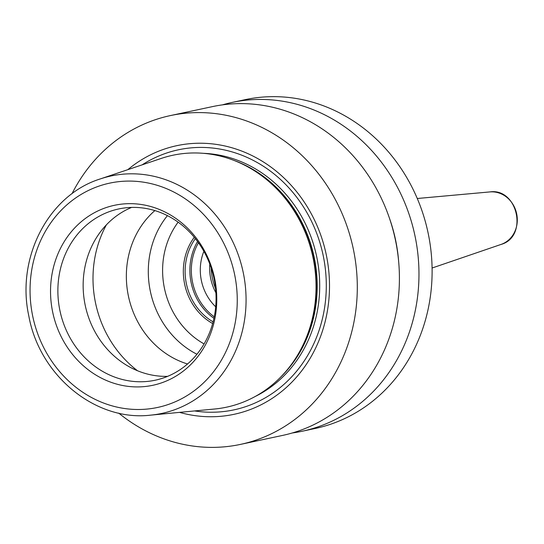 <?xml version="1.0" encoding="UTF-8"?>
<svg xmlns="http://www.w3.org/2000/svg" width="544" height="544" viewBox="0 0 544 544"><rect width="100%" height="100%" fill="white"/><g stroke="black" fill="none" stroke-linecap="round" stroke-linejoin="round"><path stroke-width="0.82" d="M100.259 178.935L161.337 158.392A128.799 115.763 78 0 1 172.02 155.428A128.799 115.763 78 0 1 239.442 162.704A128.799 115.763 78 0 1 284.308 373.218A128.799 115.763 78 0 1 227.331 407.007A128.799 115.763 78 0 1 214.751 409L150.606 415.147C95.594 421.743 39.535 375.72 28.818 315.969C15.973 257.822 48.375 195.078 100.259 178.935A121.4 109.113 78 0 1 110.323 176.134A121.4 109.113 -102 0 1 242.93 271.109A121.4 109.113 -102 0 1 162.466 413.277A121.4 109.113 78 0 1 150.606 415.147M153.415 385.159A92.018 82.702 78 0 1 52.911 313.174A92.018 82.702 78 0 1 113.9 205.421A92.018 82.702 78 0 1 214.404 277.406A92.018 82.702 78 0 1 153.415 385.159M155.774 380.093A87.55 78.69 78 0 1 155.224 380.208A87.55 78.69 78 0 1 60.071 311.29A87.55 78.69 78 0 1 118.17 209.073A87.55 78.69 -102 0 1 118.721 208.95A87.55 78.69 -102 0 1 213.867 277.875A87.55 78.69 -102 0 1 155.774 380.093M167.606 376.353A87.55 78.69 78 0 1 85.279 305.599A87.55 78.69 78 0 1 131.607 207.42M187.551 363.977A87.55 78.69 78 0 1 128.479 296.392A87.55 78.69 78 0 1 154.863 210.596M196.948 354.246A87.55 78.69 78 0 1 167.416 215.648M212.65 323.537A56.229 50.538 78 0 1 194.269 237.279M213.105 321.864A54.883 49.327 78 0 1 195.364 238.626M197.567 241.509A54.883 49.327 -102 0 0 213.942 318.328M203.878 251.328A47.07 42.303 -102 0 0 215.696 306.796M209.773 264.03A47.07 42.303 -102 0 0 215.907 292.794M179.561 412.372A137.333 123.434 -102 0 0 234.933 414.12A137.333 123.434 -102 0 0 325.958 253.3A137.333 123.434 -102 0 0 175.95 145.86A137.333 123.434 -102 0 0 127.826 169.667M71.978 193.78A168.096 151.082 78 0 1 169.347 115.811A168.096 151.082 -102 0 1 170.401 115.58A168.096 151.082 -102 0 1 353.083 247.908A168.096 151.082 -102 0 1 241.536 444.162A168.096 151.082 78 0 1 240.482 444.394A168.096 151.082 78 0 1 118.728 413.12M222.367 104.883A168.096 151.082 78 0 1 231.016 102.666A168.096 151.082 78 0 1 232.07 102.435L245.215 99.64A168.096 151.082 -102 0 1 427.89 231.962A168.096 151.082 -102 0 1 316.35 428.223A168.096 151.082 78 0 1 315.289 428.448L302.151 431.249A168.096 151.082 78 0 1 292.298 432.976M232.07 102.435A168.096 151.082 78 0 1 414.752 234.763A168.096 151.082 78 0 1 303.205 431.025A168.096 151.082 78 0 1 302.151 431.249M170.401 115.58L212.514 106.604A168.096 151.082 78 0 1 395.196 238.932A168.096 151.082 78 0 1 283.648 435.186A168.096 151.082 78 0 1 282.594 435.418L240.482 444.394M398.636 261.29A150.872 135.599 -102 0 0 389.47 218.287M214.254 316.846A53.795 48.348 78 0 1 198.458 242.746M284.308 373.218L285.444 371.946A127.588 114.675 -102 0 0 240.999 163.404L239.442 162.704M158.284 407.3A114.689 103.081 -102 0 0 234.294 273A114.689 103.081 -102 0 0 109.031 183.28A114.689 103.081 78 0 0 33.014 317.574A114.689 103.081 78 0 0 158.284 407.3M137.516 370.743A107.855 96.934 78 0 1 106.413 224.815M204.075 343.91A79.172 71.162 78 0 1 178.133 222.176M215.58 288.694A55.474 49.858 78 0 1 211.147 267.906M279.99 377.788A127.452 114.553 -102 0 0 314.092 256.829A127.452 114.553 -102 0 0 233.641 160.29M255.231 396.467A127.452 114.553 -102 0 0 316.608 256.299A127.452 114.553 -102 0 0 203.415 153.326M194.548 410.931A132.967 119.51 -102 0 0 234.729 409.693A132.967 119.51 -102 0 0 322.857 253.994A132.967 119.51 -102 0 0 177.63 149.967A132.967 119.51 -102 0 0 142.106 164.866M489.865 191.923C517.895 187.68 528.374 236.878 501.058 244.426A26.996 24.262 -102 0 0 516.644 213.663A26.996 24.262 -102 0 0 489.865 191.923L417.268 198.499M501.058 244.426L432.086 268.022"/></g></svg>
